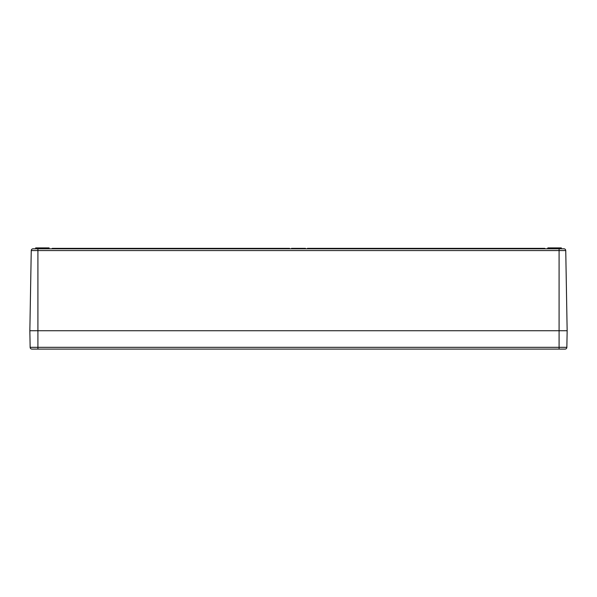 <?xml version="1.0" encoding="UTF-8"?>
<svg xmlns="http://www.w3.org/2000/svg" width="597" height="597" viewBox="0 0 597 597"><rect width="100%" height="100%" fill="white"/><g stroke="black" fill="none" stroke-linecap="round" stroke-linejoin="round"><path stroke-width="0.9" d="M31.253 250.561L29.85 330.738L567.15 330.738L565.747 250.561A1.791 1.791 0 0 0 563.956 248.8L33.044 248.8A1.791 1.791 0 0 0 31.253 250.561L565.747 250.561A1.791 1.791 0 0 0 563.956 248.8M299.179 248.8L299.179 248.352L300.634 248.352L300.634 248.8M307.455 248.8L307.455 248.352L544.762 248.352L544.762 248.8M547.606 248.352L547.606 248.8L547.897 248.352M52.237 248.8L52.237 248.352L289.545 248.352L289.545 248.8M295.649 248.8L295.649 248.352L297.873 248.352L297.873 248.8M295.791 248.8L295.791 248.352M296.672 248.8L296.672 248.352M297.582 248.8L297.582 248.352M293.023 248.8L293.023 248.352L295.246 248.352L295.246 248.8M293.164 248.8L293.164 248.352M294.045 248.8L294.045 248.352M294.955 248.8L294.955 248.352M305.485 248.8L305.485 248.352L304.127 248.352L304.127 248.8M304.985 248.352L305.53 248.8M304.224 248.8L304.224 248.352M302.425 248.8L302.425 248.352L303.194 248.352M302.515 248.8L302.515 248.352M300.485 248.352L301.172 248.352M298.104 248.8L298.261 248.352M298.142 248.8L298.142 248.352L299.418 248.352M298.351 248.8L298.351 248.352M547.643 248.8L547.643 248.352M295.216 248.352L295.739 248.352M303.888 248.8L303.888 248.352L302.642 248.352L302.634 248.8L302.866 248.352M303.716 248.352L303.985 248.8M303.963 248.8L303.963 248.352M300.873 248.8L301.276 248.352M300.933 248.8L300.933 248.352L302.298 248.352L302.298 248.8M301.97 248.352L302.358 248.8M292.836 248.8L292.836 248.352L291.5 248.352L291.5 248.8M292.552 248.8L292.552 248.352M49.103 247.904L49.103 248.8L49.103 247.904L35.671 247.904L35.671 248.8M46.417 248.8L46.417 247.904L46.417 248.8M561.329 248.8L561.329 247.904L547.897 247.904L547.897 248.8M550.583 248.8L550.583 247.904M37.909 248.8L37.909 330.738L29.85 330.738L30.141 347.335A1.791 1.791 0 0 0 31.932 349.096L565.068 349.096A1.791 1.791 0 0 0 566.859 347.335L30.141 347.335A1.791 1.791 0 0 0 31.932 349.096L37.909 349.096L37.909 330.738L567.15 330.738L566.859 347.335A1.791 1.791 0 0 1 565.068 349.096L563.255 349.096M559.091 248.8L559.091 349.096M299.903 248.8L299.903 248.352M296.149 248.8L296.149 248.352M297.119 248.8L297.119 248.352M293.523 248.8L293.523 248.352M294.493 248.8L294.493 248.352M304.903 248.8L304.903 248.352M298.828 248.8L298.828 248.352M301.612 248.8L301.612 248.352M292.03 248.8L292.03 248.352M37.014 248.8L37.014 247.904M559.986 248.8L559.986 247.904M565.068 349.096A1.791 1.791 0 0 0 566.859 347.335"/></g></svg>
